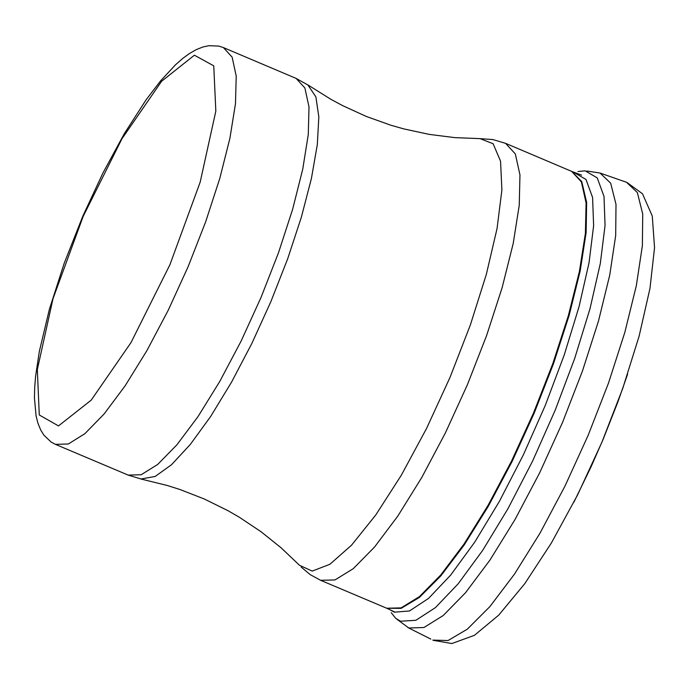 <?xml version="1.0" encoding="UTF-8"?>
<svg xmlns="http://www.w3.org/2000/svg" width="689" height="689" viewBox="0 0 689 689"><rect width="100%" height="100%" fill="white"/><g stroke="black" fill="none" stroke-linecap="round" stroke-linejoin="round"><path stroke-width="1.03" d="M397.036 619.359L408.792 627.989L423.933 627.515L443.165 615.561L465.549 592.712L489.922 560.123L515.071 519.437L539.711 472.714L562.577 422.331L582.524 370.846L598.526 320.876L609.765 274.98L615.69 235.466L616 204.349L610.678 183.179L600.016 173.025L586.83 171.036M391.24 612.685L395.684 618.291L400.455 621.211L415.846 620.298L435.396 607.646L458.09 583.893L482.739 550.278L508.034 508.568L532.657 460.958L555.3 409.946L574.772 358.228L590.042 308.534L600.317 263.474L605.054 225.432L604.003 196.391L597.234 177.874L585.116 170.82L577.993 171.527M390.112 609.825L394.341 612.168L409.43 610.988L428.549 598.405L450.701 575.057L474.721 542.148L499.361 501.411L523.313 454.964L545.335 405.261L564.257 354.904L579.087 306.536L589.043 262.707L593.625 225.708L592.583 197.467L585.986 179.459L574.187 172.603M581.568 175.144L571.706 171.397L581.749 181.586L586.64 202.359L586.115 232.667L580.181 270.984L569.14 315.364L553.551 363.559L534.208 413.099L512.099 461.475L488.355 506.208L464.171 545.025L440.788 575.952L419.394 597.432L401.076 608.378L386.753 608.258L394.151 611.711M83.214 216.303L121.962 138.739L161.639 81.242L194.401 55.206L213.754 65.843L215.829 111.127L200.18 182.137L169.899 264.774L130.996 342.588L91.232 400.102L58.496 425.914L39.273 414.976L37.335 369.537L53.019 298.647L83.214 216.303M223.408 47.575L232.133 57.135L236.224 76.143L235.474 103.677L229.893 138.351L219.782 178.434L205.632 221.91L188.157 266.6L168.228 310.257L146.86 350.684L125.122 385.84L104.108 413.977L84.868 433.682L68.366 443.983L55.43 444.362L51.072 442.019L43.95 435.224L40.763 430.1L37.981 423.373L36.086 415.949L34.45 398.156L34.683 387.631L35.595 376.272L39.333 351.407L49.384 309.309L64.189 263.31L82.869 216.036L102.928 173.008L124.373 133.571L146.163 99.716L160.709 80.734L175.626 64.671L182.912 58.298L189.535 53.475L196.193 49.66L202.954 46.973L208.845 45.698L218.689 46.077L223.408 47.575L296.124 78.417L304.882 87.985L309.008 107.002L308.276 134.544L302.729 169.218L292.636 209.292L278.494 252.768L261.028 297.45L241.107 341.098L219.731 381.508L197.976 416.647L176.944 444.767L157.678 464.455L141.159 474.738L128.188 475.109L55.43 444.362M307.725 84.756L315.872 96.856L318.835 116.88L317.328 144.509L311.411 178.477L301.36 217.199L287.64 258.9L270.88 301.627L251.864 343.398L231.478 382.266L210.67 416.44L190.397 444.327L171.613 464.644L155.171 476.461L140.814 479.027M301.196 567.099L310.171 574.609L320.6 580.302L334.983 579.94L353.276 568.658L374.575 547.006L397.82 516.061L421.832 477.374L445.413 432.873L467.366 384.806L486.598 335.577L502.135 287.675L513.202 243.501L519.248 205.279L519.962 174.92L515.329 153.923L505.58 143.346L492.954 139.574L480.044 138.635L493.117 143.734L500.55 161.183L501.893 189.992L497.062 228.481L486.331 274.394L470.329 325.044L449.995 377.451L426.517 428.524L401.291 475.272L375.798 514.933L351.528 545.188L329.91 564.274L312.203 571.095L299.448 565.247L281.086 547.781L260.95 531.667L239.264 517.198L227.904 510.644L204.323 499.008L179.795 489.448L167.263 485.487L141.839 479.225L128.188 475.109M505.58 143.346L571.637 171.372L581.421 181.956L586.089 202.962L585.4 233.33L579.38 271.552L568.339 315.726L552.811 363.62L533.587 412.832L511.626 460.898L488.045 505.381L464.024 544.052L440.762 574.979L419.437 596.614L401.11 607.879L386.701 608.232L320.6 580.302M573.885 502.221L591.102 466.737L603.211 439.143L617.895 401.911L627.584 374.256M432.821 640.09L448.057 640.537L467.314 629.178L489.827 606.673L514.45 574.161L539.926 533.303L564.928 486.201L588.182 435.259L608.49 383.11L624.811 332.434L636.3 285.823L642.381 245.689L642.734 214.064L637.359 192.567L626.542 182.284L600.377 173.154M480.044 138.635L454.723 137.619L429.144 134.372L403.651 128.869L391.042 125.277L366.272 116.45L342.347 105.486L330.772 99.25L308.586 85.35L296.124 78.417M433.286 640.322L451.863 643.535L474.402 635.336L498.672 615.191L524.717 583.747L551.398 542.958L577.58 494.935L601.833 442.381L622.761 388.381L639.134 336.094L649.968 288.433L654.55 247.687L652.268 216.001L642.501 193.781L626.835 182.387M407.983 627.619L430.84 639.091"/></g></svg>
